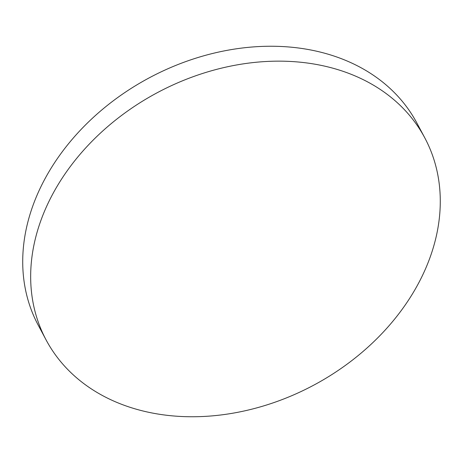 <?xml version="1.0" encoding="UTF-8"?>
<svg xmlns="http://www.w3.org/2000/svg" width="463" height="463" viewBox="0 0 463 463"><rect width="100%" height="100%" fill="white"/><g stroke="black" fill="none" stroke-linecap="round" stroke-linejoin="round"><path stroke-width="0.69" d="M141.834 410.698A214.618 165.841 151.9 0 0 374.098 341.416A214.618 165.841 151.9 0 0 424.849 137.968A214.618 165.841 151.9 0 0 329.112 67.204A214.618 165.841 151.9 0 0 96.848 136.487A214.618 165.841 151.9 0 0 46.103 339.94A214.618 165.841 151.9 0 0 141.834 410.698M424.849 137.968L416.897 123.06A214.618 165.841 151.9 0 0 321.166 52.302A214.618 165.841 151.9 0 0 88.902 121.584A214.618 165.841 151.9 0 0 38.151 325.032L46.103 339.94"/></g></svg>
